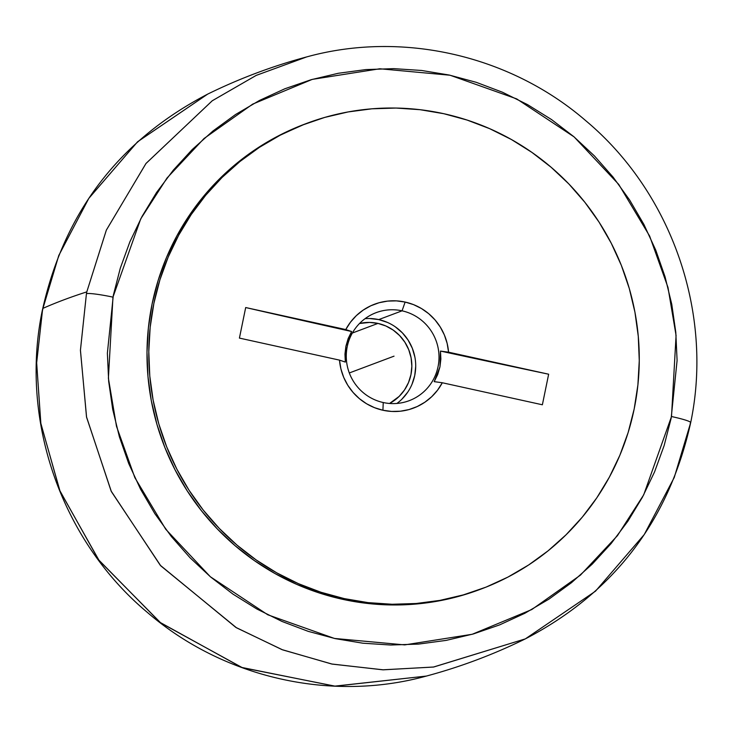 <?xml version="1.0" encoding="UTF-8"?>
<svg xmlns="http://www.w3.org/2000/svg" width="733" height="733" viewBox="0 0 733 733"><rect width="100%" height="100%" fill="white"/><g stroke="black" fill="none" stroke-linecap="round" stroke-linejoin="round"><path stroke-width="1.1" d="M525.332 638.883C613.759 592.86 668.881 520.76 690.697 422.575C713.621 312.964 671.657 192.339 585.594 120.551C509.829 55.158 402.151 30.557 306.651 56.927C272.456 66.117 239.462 78.513 207.677 94.117L137.639 141.726L88.876 198.276L58.805 255.414L42.945 308.355A312.276 307.439 69.4 0 0 42.404 311.049A312.276 307.439 -110.6 0 1 42.945 308.355L58.759 255.542L88.766 198.441L137.511 141.845L207.677 94.117C118.957 140.315 63.771 212.707 42.138 311.296C19.599 420.687 61.599 540.853 147.425 612.458C223.189 677.842 330.858 702.443 426.368 676.073L335.109 686.161L242.385 667.699L160.756 622.922L99.12 560.507L60.033 491.174L40.865 423.637L36.65 362.954L42.404 311.049L36.659 362.688L40.773 423.115L59.74 490.469L98.57 559.765L160.014 622.354L241.652 667.424L334.66 686.143L426.368 676.073C460.562 666.883 493.556 654.487 525.332 638.883L433.405 667.057L382.809 669.815L331.618 663.988L281.958 649.603L235.852 627.411L160.261 565.262L111.104 491.018L86.503 416.848L80.438 350.136L86.439 293.695A23.502 2.199 11.3 0 1 112.964 297.131L108.392 378.201L116.483 426.276L134.845 477.632L165.74 529.272L210.353 576.752L267.765 614.776L334.431 638.443L404.689 644.893L472.199 634.283L531.782 609.544L580.435 575.139L617.452 535.649L643.721 494.802L671.501 416.536A23.502 2.199 11.3 0 1 690.706 422.547A23.502 2.199 -168.7 0 0 671.501 416.536L676.073 335.467L667.974 287.382L649.621 236.035L618.725 184.395L574.113 136.906L516.701 98.891L450.035 75.224L379.776 68.774L312.258 79.384L252.683 104.123L204.021 138.528L167.014 178.018L140.736 218.865L112.964 297.131A23.502 2.199 -168.7 0 0 86.439 293.695A312.276 307.439 -110.6 0 1 86.806 291.871A7835.431 740.312 -168.4 0 0 42.945 308.355A7835.431 740.312 11.6 0 1 86.806 291.871L106.367 230.061L146.041 163.413L212.313 100.723L256.266 75.362L306.651 56.927L256.174 75.407L212.176 100.824L145.922 163.569L106.322 230.171L86.806 291.871A312.276 307.439 69.4 0 0 86.439 293.695L80.428 350.356L86.586 417.279L111.37 491.586L160.765 565.83L236.512 627.796L282.626 649.859L332.232 664.107L383.313 669.825L433.753 667.003L525.332 638.883L595.508 591.165L644.243 534.559L674.259 477.458L690.074 424.645A312.276 307.439 69.4 0 0 690.44 422.822L690.55 422.245M377.962 323.409A43.091 42.432 -110.6 0 1 411.396 359.619A43.091 42.432 -110.6 0 1 389.589 403.462L399.155 396.406L404.497 389.983L408.483 382.617L410.966 374.6L411.845 366.225L411.094 357.814L408.739 349.705L404.873 342.201L399.632 335.586L393.236 330.116L385.915 326.002L377.962 323.409L352.344 333.039L377.962 323.409L369.679 322.428L359.527 323.482A43.091 42.432 -110.6 0 1 377.962 323.409M396.919 403.443A47.013 46.28 69.4 0 0 414.631 355.835A47.013 46.28 69.4 0 0 378.75 319.588L402.05 310.829A47.013 46.28 -110.6 0 1 438.865 353.407A47.013 46.28 -110.6 0 1 409.179 400.685A47.013 46.28 -110.6 0 1 383.231 402.527A47.013 46.28 69.4 0 0 438.05 366.674A47.013 46.28 69.4 0 0 402.05 310.829L405.138 302.06A55.479 54.618 -110.6 0 1 448.569 352.188L440.478 351.08L439.937 366.921L434.202 381.646L442.301 382.754A55.479 54.618 -110.6 0 1 382.928 410.251L383.231 402.527L382.928 410.251L374.508 407.676L366.582 403.764L359.372 398.633L353.049 392.412L347.781 385.256L343.695 377.358L340.909 368.901L339.498 360.123L239.416 338.096L245.692 307.539A1638.631 154.819 -168.4 0 0 351.611 331.518L345.765 329.566L245.692 307.539L345.765 329.566L350.511 322.144L356.375 315.593L363.211 310.086L370.834 305.771L379.053 302.747L387.656 301.098L396.425 300.869L405.138 302.06L413.559 304.635L421.484 308.547L428.695 313.678L435.017 319.9L440.286 327.055L444.372 334.963L447.148 343.411L448.569 352.188L440.478 351.08A1638.631 154.819 -168.4 0 0 548.65 374.215L448.569 352.188L548.65 374.215L542.374 404.781L442.301 382.754L437.555 390.176L431.691 396.718L424.856 402.225L417.233 406.54L409.014 409.564L400.41 411.213L391.633 411.442L382.928 410.251A55.479 54.618 -110.6 0 1 339.498 360.123L239.416 338.096L245.692 307.539A1638.631 154.819 -168.4 0 0 351.611 331.518L348.138 338.619L345.903 346.233L344.959 354.121L345.335 362.084L339.498 360.123L345.335 362.084L345.903 346.233L351.611 331.518L345.765 329.566A55.479 54.618 -110.6 0 1 405.138 302.06L402.05 310.829A47.013 46.28 69.4 0 0 347.231 346.682A47.013 46.28 69.4 0 0 383.231 402.527A47.013 46.28 -110.6 0 1 346.416 359.958A47.013 46.28 -110.6 0 1 376.102 312.67A47.013 46.28 -110.6 0 1 402.05 310.829L378.75 319.588A47.013 46.28 69.4 0 0 365.061 318.672M344.263 598.604A248.615 244.767 -110.6 0 1 149.578 373.473A248.615 244.767 -110.6 0 1 306.577 123.428A248.615 244.767 -110.6 0 1 443.804 113.707A248.615 244.767 -110.6 0 1 638.489 338.838A248.615 244.767 -110.6 0 1 481.489 588.883A248.615 244.767 -110.6 0 1 344.263 598.604L342.467 599.282L344.263 598.604L368.039 602.618L392.073 604.258L416.115 603.506L439.956 600.382L463.348 594.894L486.071 587.115L507.905 577.1L528.649 564.969L548.092 550.822L566.05 534.797L582.359 517.058L596.854 497.771L609.389 477.11L619.852 455.294L628.144 432.516L634.173 409.014L637.893 384.99L639.268 360.691L638.278 336.355L634.943 312.203L629.28 288.481L621.355 265.401L611.24 243.2L599.035 222.09L584.852 202.271L568.826 183.928L551.124 167.252L531.911 152.391L511.368 139.49L489.69 128.678L467.095 120.056L443.804 113.707L420.027 109.693L395.994 108.053L371.952 108.805L348.111 111.938L324.719 117.417L301.996 125.206L280.162 135.211L259.418 147.342L239.975 161.489L222.007 177.514L205.707 195.253L191.212 214.549L178.678 235.201L168.214 257.017L159.922 279.795L153.893 303.306L150.164 327.321L148.799 351.62L149.779 375.956L153.124 400.108L158.786 423.839L166.712 446.91L176.827 469.111L189.032 490.221L203.215 510.04L219.24 528.383L236.942 545.068L256.156 559.93L276.698 572.821L298.368 583.642L320.962 592.255L344.263 598.604M306.577 123.428L304.781 124.106A248.615 244.767 69.4 0 0 147.773 374.151A248.615 244.767 69.4 0 0 342.467 599.282L319.167 592.933L296.572 584.311L274.893 573.499L254.351 560.598L235.137 545.737L217.435 529.061L201.419 510.718L187.236 490.899L175.031 469.789L164.907 447.588L156.981 424.508L151.328 400.786L147.984 376.634L146.994 352.298L148.368 327.999L152.088 303.984L158.126 280.473L166.409 257.695L176.873 235.879L189.416 215.218L203.902 195.931L220.212 178.192L238.17 162.167L257.613 148.02L278.357 135.889L304.965 124.033M113.303 295.445L107.375 353.178L108.676 381.389L112.699 409.362L119.397 436.841L128.715 463.549L140.562 489.223L154.828 513.641L171.366 536.547L190.021 557.731L210.628 576.981L232.966 594.124L256.834 608.995L282.003 621.447L308.226 631.351L335.256 638.626L362.835 643.198L390.698 645.022L418.57 644.087L446.195 640.385L473.298 633.972L499.622 624.892L524.92 613.246L548.944 599.136L571.465 582.708L592.264 564.108L611.148 543.519L627.924 521.145L642.447 497.185L654.569 471.887L664.171 445.481L671.162 418.222L677.09 360.489L675.789 332.278L671.767 304.296L665.069 276.827L655.751 250.118L643.904 224.435L629.638 200.027L613.1 177.12L594.436 155.937L573.838 136.686L551.5 119.543L527.632 104.672L502.462 92.221L476.239 82.316L449.21 75.041L421.631 70.469L393.768 68.645L365.895 69.58L338.27 73.282L311.168 79.695L284.835 88.775L259.546 100.421L235.522 114.531L213.001 130.96L192.202 149.559L173.318 170.148L156.532 192.522L142.019 216.482L129.897 241.78L120.294 268.186L113.303 295.445M479.858 589.497L461.543 595.572L438.151 601.051L414.319 604.184L390.268 604.936L366.243 603.296L342.467 599.282A248.615 244.767 69.4 0 0 479.684 589.561L481.489 588.883M542.374 404.781L442.301 382.754L434.202 381.646L437.693 374.536L439.937 366.921L440.872 359.033L440.478 351.08A1638.631 154.819 -168.4 0 0 548.65 374.215L542.374 404.781M387.427 322.419L378.75 319.588L369.707 318.525M401.867 399.219L407.685 392.219M412.038 384.184L414.75 375.433L415.712 366.298M414.887 357.127L412.322 348.276L408.098 340.085L402.39 332.874L395.408 326.909M349.32 372.96L394.033 356.156"/></g></svg>
